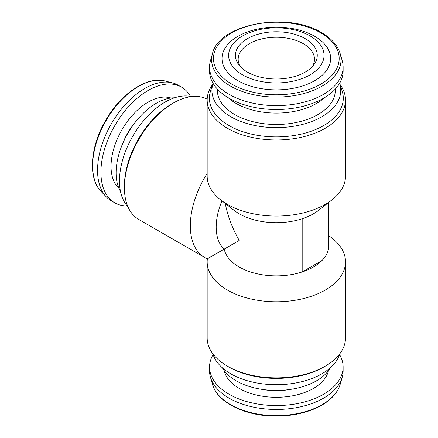 <?xml version="1.0" encoding="UTF-8"?>
<svg xmlns="http://www.w3.org/2000/svg" width="438" height="438" viewBox="0 0 438 438"><rect width="100%" height="100%" fill="white"/><g stroke="black" fill="none" stroke-linecap="round" stroke-linejoin="round"><path stroke-width="0.66" d="M339.844 84.216A69.171 39.935 180 0 1 345.505 100.045L345.505 176.136A69.171 39.935 180 0 1 332.015 199.832L318.579 210.36A52.478 30.299 180 0 1 302.176 218.754A52.478 30.299 180 0 1 234.095 210.36L220.653 199.832A69.171 39.935 180 0 1 207.163 176.136L207.163 100.045A69.171 39.935 180 0 1 212.824 84.216M332.015 199.832A69.171 39.935 180 0 1 220.653 199.832M322.007 207.672L322.007 260.506A52.478 30.299 180 0 0 328.812 245.587L328.812 202.345M302.176 218.754L302.176 271.954A52.478 30.299 180 0 1 224.207 249.08A52.478 30.299 -60 0 1 221.956 200.85M328.812 235.628L332.015 238.135A69.171 39.935 180 0 1 345.505 261.831A69.171 39.935 180 0 1 276.334 301.771A69.171 39.935 180 0 1 207.163 261.831A69.171 39.935 180 0 1 207.36 258.809L239.23 240.407C232.266 228.242 227.612 215.923 225.269 203.451M302.176 271.954A52.478 30.299 0 0 0 322.007 260.506L302.176 271.954M345.505 100.045A69.171 39.935 180 0 1 276.334 139.979A69.171 39.935 180 0 1 207.163 100.045M345.505 261.831L345.505 337.928A69.171 39.935 180 0 1 325.248 366.168A69.171 39.935 180 0 1 227.421 366.168A69.171 39.935 180 0 1 207.163 337.928L207.163 261.831M207.163 173.426A69.171 39.935 -60 0 0 204.645 257.467A69.171 39.935 -60 0 0 207.36 258.809L224.207 249.08M310.066 35.911A47.704 27.545 180 0 1 288.68 81.994A47.704 27.545 180 0 1 230.257 48.262A47.704 27.545 180 0 1 310.066 35.911M305.27 38.681A40.92 23.625 180 0 1 313.69 65.032A40.92 23.625 180 0 1 276.334 79.015A40.92 23.625 180 0 1 238.984 65.032A40.92 23.625 180 0 1 253.131 35.932A40.92 23.625 180 0 1 305.27 38.681M314.741 36.332A54.317 31.361 180 0 1 290.394 88.794A54.317 31.361 180 0 1 223.867 50.386A54.317 31.361 180 0 1 314.741 36.332M340.173 53.611L342.226 60.778A66.79 38.56 180 0 1 343.124 67.074A66.79 38.56 180 0 1 276.334 105.635A66.79 38.56 180 0 1 209.545 67.074A66.79 38.56 180 0 1 210.443 60.778L212.496 53.611A64.704 37.356 180 0 0 276.334 97.072A64.704 37.356 180 0 0 340.173 53.611C337.709 45.453 331.561 38.5 321.727 32.751C287.646 11.185 218.584 23.948 212.496 53.611M343.124 67.074L343.124 70.967A66.79 38.56 180 0 1 276.334 109.527A66.79 38.56 180 0 1 209.545 70.967L209.545 67.074M324.449 97.712A56.77 32.773 180 0 1 228.22 97.712M335.245 89.133A58.955 34.038 180 0 1 276.334 124.485A58.955 34.038 180 0 1 217.423 89.133M339.565 83.384A64.402 37.181 180 0 1 339.57 83.401A64.402 37.181 180 0 1 276.334 127.628A64.402 37.181 180 0 1 213.098 83.401A64.402 37.181 180 0 1 213.103 83.384M339.57 83.401L342.083 90.912A66.959 38.659 180 0 1 276.334 136.891A66.959 38.659 180 0 1 210.59 90.912L213.098 83.401M325.248 366.168L323.682 367.071A66.959 38.659 180 0 1 228.986 367.071L227.421 366.168M339.844 353.756L339.57 354.572A64.402 37.181 180 0 1 276.334 384.706A64.402 37.181 180 0 1 213.098 354.572L212.824 353.756M330.312 367.81A56.77 32.773 180 0 1 276.334 390.428A56.77 32.773 180 0 1 222.362 367.81M339.565 354.583A66.79 38.56 180 0 1 343.124 367A66.79 38.56 180 0 1 276.334 405.561A66.79 38.56 180 0 1 209.545 367A66.79 38.56 180 0 1 213.103 354.583M343.124 367L343.124 370.898A66.79 38.56 180 0 1 342.226 377.189A66.79 38.56 180 0 1 276.334 409.453A66.79 38.56 180 0 1 210.443 377.189A66.79 38.56 180 0 1 209.545 370.898L209.545 367M204.645 257.467L138.742 219.422A69.171 39.935 -60 0 1 124.414 187.754A69.171 39.935 -60 0 1 173.328 103.034A69.171 39.935 -60 0 1 207.179 99.202M124.414 187.754L124.414 185.947A66.959 38.659 -60 0 1 171.762 103.937L173.328 103.034M127.869 206.599L127.299 205.959A64.402 37.181 -60 0 1 132.813 136.125A64.402 37.181 -60 0 1 190.535 96.431L191.373 96.601M120.461 191.318A56.77 32.773 -60 0 1 127.863 133.267A56.77 32.773 -60 0 1 174.439 97.827M127.288 205.948A66.79 38.56 -60 0 1 114.756 202.816A66.79 38.56 -60 0 1 114.756 125.701A66.79 38.56 -60 0 1 181.546 87.14A66.79 38.56 -60 0 1 190.519 96.426M114.756 202.816L111.383 200.872A66.79 38.56 -60 0 1 106.379 196.947A66.79 38.56 -60 0 1 111.383 123.751A66.79 38.56 -60 0 1 172.271 82.82A66.79 38.56 -60 0 1 178.173 85.191L181.546 87.14M240.369 66.658A38.166 22.031 180 0 1 238.168 59.283A38.166 22.031 180 0 1 261.732 38.927A38.166 22.031 180 0 1 303.32 43.701A38.166 22.031 180 0 1 314.5 59.283A38.166 22.031 180 0 1 312.299 66.658M320.775 32.85A62.848 36.283 180 0 1 292.6 93.551A62.848 36.283 180 0 1 215.627 49.111A62.848 36.283 180 0 1 320.775 32.85M290.969 389.322A47.704 27.545 180 0 1 261.705 389.322M328.423 370.69A52.478 30.299 180 0 1 276.334 397.299A52.478 30.299 180 0 1 224.251 370.69M342.226 377.189L340.173 384.356A64.704 37.356 180 0 1 276.334 415.618A64.704 37.356 180 0 1 212.496 384.356L210.443 377.189M121.507 146.489A47.704 27.545 -60 0 1 136.136 121.151M118.912 188.241A52.478 30.299 -60 0 1 121.912 129.829A52.478 30.299 -60 0 1 171.001 98.024M106.379 196.947L101.2 191.587A64.704 37.356 -60 0 1 106.045 120.669A64.704 37.356 -60 0 1 165.038 81.014L172.271 82.82M340.173 384.356C337.474 393.204 330.537 400.589 319.373 406.513C307.016 412.804 292.65 416.001 276.269 416.1C245.63 416.396 217.117 402.44 212.496 384.356M101.2 191.587C87.83 178.529 90.031 146.774 105.662 120.368C120.724 93.688 147.069 75.971 165.038 81.014"/></g></svg>
